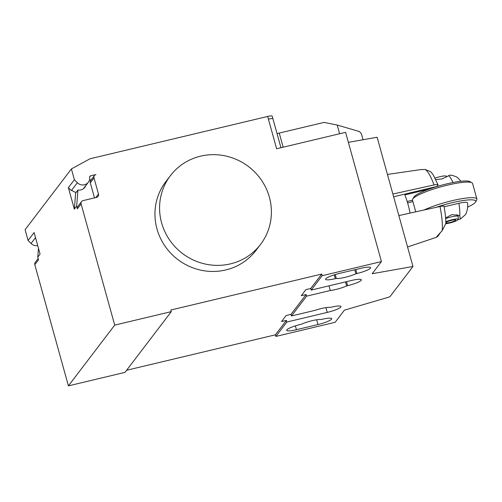 <?xml version="1.0" encoding="UTF-8"?>
<svg xmlns="http://www.w3.org/2000/svg" width="502" height="502" viewBox="0 0 502 502"><rect width="100%" height="100%" fill="white"/><g stroke="black" fill="none" stroke-linecap="round" stroke-linejoin="round"><path stroke-width="0.75" d="M398.858 215.578L439.997 206.485C442.507 205.971 443.843 205.927 444.013 206.36C445.255 212.904 445.858 218.602 445.82 223.434L442.18 230.694C436.288 236.975 434.958 238.714 438.19 235.927L438.823 234.503L438.039 235.181M436.426 237.214L438.19 235.927L440.467 232.476M439.79 233.21L438.823 234.503M392.884 194.036L434.023 184.943C436.464 184.441 437.794 184.391 438.026 184.786L436.891 186.468L393.637 196.771M387.45 174.445L420.726 169.594L425.194 169.456L430.703 171.69L433.031 174.533L438.033 184.786M412.895 201.572L407.605 202.921M412.512 200.191L407.172 201.465M436.125 207.339A29.474 4.913 -15.5 0 1 452.126 202.701A29.474 4.913 -15.5 0 1 475.519 202.055L476.699 200.041A31.174 5.196 164.5 0 0 476.9 199.068A31.174 5.196 164.5 0 0 451.957 200.718A31.174 5.196 164.5 0 0 424.121 209.993M475.519 202.055A29.474 4.913 -15.5 0 1 467.632 207.113M415.744 211.844L412.493 200.116A31.174 5.196 -15.5 0 1 412.688 199.15A31.174 5.196 -15.5 0 1 447.621 185.1A31.174 5.196 -15.5 0 1 471.899 182.728A31.174 5.196 -15.5 0 1 472.57 183.456L476.9 199.068M471.899 182.728L469.853 181.605A29.474 4.913 164.5 0 0 446.899 183.851A29.474 4.913 164.5 0 0 413.868 197.129L412.688 199.15M410.046 213.105A22.81 4.832 -103.4 0 0 404.832 194.914L429.059 189.141M458.853 203.285A22.81 4.832 76.6 0 1 459.75 215.923L460.416 219.029L465.304 214.762C466.847 213.199 468.284 206.24 467.563 203.021C467.462 201.967 464.557 202.055 458.853 203.285L444.101 206.799M460.987 181.278L458.031 177.984L456.186 176.723L451.9 175.267L449.51 175.173L448.606 175.744A22.81 4.832 76.6 0 1 452.973 182.533M435.843 179.597L441.86 178.969L448.6 175.744M460.416 219.029L458.175 219.543M459.744 215.923L458.477 215.264L451.762 214.668L445.619 217.943M456.77 214.687L458.188 216.437A8.503 1.418 164.5 0 0 445.669 218.627M445.814 223.735A7.743 1.293 164.5 0 0 453.827 221.79A7.743 1.293 164.5 0 0 458.213 219.393A7.743 1.293 164.5 0 0 453.821 219.355A7.743 1.293 164.5 0 0 445.814 221.721M445.82 222.217L446.485 222.104A5.102 0.853 164.5 0 1 451.913 220.234A5.102 0.853 164.5 0 1 455.659 220.039A5.102 0.853 164.5 0 1 450.972 222.223A5.102 0.853 164.5 0 1 445.826 222.762A5.102 0.853 164.5 0 0 445.826 222.762M458.213 219.393L458.2 216.5A8.503 1.418 164.5 0 0 458.188 216.437M446.717 177.005L446.234 176.196A7.743 1.293 164.5 0 0 435.127 178.141M200.555 156.166A56.676 54.58 -142.7 0 1 261.511 180.256A56.676 54.58 -142.7 0 1 260.563 244.38A56.676 54.58 -142.7 0 1 230.424 263.87A56.676 54.58 -142.7 0 1 169.463 239.78A56.676 54.58 -142.7 0 1 170.416 175.656A56.676 54.58 -142.7 0 1 200.555 156.166M170.416 175.656L165.785 181.73A56.676 54.58 37.3 0 0 164.832 245.854A56.676 54.58 37.3 0 0 225.793 269.944A56.676 54.58 37.3 0 0 255.932 250.454L260.563 244.38M321.97 319.328A12.186 2.033 -15.5 0 1 331.722 318.688A12.186 2.033 -15.5 0 1 317.992 324.556L296.437 329.688A12.186 2.033 -15.5 0 1 286.686 330.335A12.186 2.033 -15.5 0 1 300.422 324.468L301.407 324.229A12.186 2.033 -15.5 0 1 320.985 319.567L321.97 319.328M355.899 273.766A12.186 2.033 -15.5 0 1 336.321 278.434L335.33 278.666A12.186 2.033 -15.5 0 1 325.578 279.313A12.186 2.033 -15.5 0 1 339.314 273.446L360.869 268.306A12.186 2.033 -15.5 0 1 370.62 267.666A12.186 2.033 -15.5 0 1 356.884 273.534L355.899 273.766L354.788 269.756M336.321 278.434L335.242 274.544M268.413 119.137L267.666 116.445A5.666 0.948 -15.5 0 1 272.203 116.144L272.95 118.842A5.666 0.948 164.5 0 0 268.413 119.137L276.627 148.755L345.602 132.327L381.438 261.567L322.171 275.692L311.196 290.087L351.607 280.455A12.186 2.033 -15.5 0 1 361.358 279.815A12.186 2.033 -15.5 0 1 347.622 285.682L346.637 285.914A12.186 2.033 -15.5 0 1 330.297 290.507L306.565 296.161L306.113 294.542L301.269 295.697L305.9 289.623L310.744 288.468L311.196 290.087M348.375 142.342L377.127 137.241L412.97 266.487L372.183 273.715L381.438 261.567M267.666 116.445L90.021 158.77L71.403 168.942L25.1 229.684L28.087 240.458L31.068 243.47A7.367 7.097 -142.7 0 0 37.725 245.61M363.065 139.738L361.453 133.927L359.557 131.593L337.218 125.061L324.041 122.4L279.244 133.074A25.508 4.254 -15.5 0 1 277.035 133.582M339.628 133.752L337.218 125.061M291.467 315.959L315.2 310.305A12.186 2.033 -15.5 0 1 330.247 307.419L331.232 307.18A12.186 2.033 -15.5 0 1 340.983 306.54A12.186 2.033 -15.5 0 1 327.254 312.407L286.837 322.033L286.391 320.42L281.54 321.575L286.171 315.501L291.022 314.346L291.467 315.959L306.565 296.161M345.527 281.904L346.637 285.914M329.005 285.839L330.297 290.507M291.022 314.346L306.113 294.542M322.171 275.692L321.719 274.073L170.843 310.016L171.295 311.635L114.713 325.114L81.111 203.95A2.836 2.73 -142.7 0 1 83.062 200.612L96.528 197.405A2.836 2.73 37.3 0 0 98.48 194.067L93.999 177.915A2.836 2.73 -142.7 0 1 95.945 174.577L90.485 175.882A1.136 1.092 37.3 0 0 89.676 177.068A7.367 7.097 -142.7 0 1 77.371 182.728L74.39 179.716L71.403 168.942M310.744 288.468L321.719 274.073M286.837 322.033L275.862 336.428L335.135 322.309L344.397 310.161L389.822 296.851L412.97 266.487M275.862 336.428L275.416 334.815L286.391 320.42M38.152 258.524L35.247 262.326A2.836 2.73 -142.7 0 0 34.807 264.686L68.41 385.856L124.985 372.377L171.295 311.635M275.416 334.815L126.592 370.269M85.836 185.533A7.649 7.367 37.3 0 1 77.948 190.045L75.633 193.082L74.346 209.158L68.372 187.61L71.353 190.622L71.723 190.139A7.367 7.097 37.3 0 0 76.197 192.341M28.087 240.458L34.105 232.558L40.085 254.106L37.769 257.143L38.51 259.829L34.807 264.686M38.472 248.308L37.769 257.143M68.41 385.856L114.713 325.114M81.55 201.584L77.848 206.447A2.836 2.73 37.3 0 0 77.408 208.807L76.662 206.121L74.346 209.158M68.372 187.61L74.39 179.716M89.438 180.105L91.308 179.66M94.439 175.556L90.736 180.413A2.836 2.73 37.3 0 0 90.291 182.772L94.489 197.888M77.948 190.045L76.662 206.121M439.997 206.485A34.456 7.298 76.6 0 1 442.18 230.694M425.194 169.456A34.456 7.298 76.6 0 1 434.023 184.943M317.992 324.556L316.668 319.787M296.437 329.688L295.377 325.867M356.884 273.534L355.774 269.524M335.33 278.666L334.269 274.845M283.159 147.199L279.244 133.074M325.93 307.638L327.254 312.407M346.512 281.672L347.622 285.682M35.517 237.634L31.068 243.47M81.111 203.95L77.408 208.807M71.723 190.139L77.371 182.728M89.663 176.955L90.485 175.882M93.999 177.915L90.291 182.772M98.48 194.067L95.807 197.575M436.439 237.302L407.561 246.971M280.957 147.726L272.95 118.842M88.333 182.257L83.426 188.696"/></g></svg>

